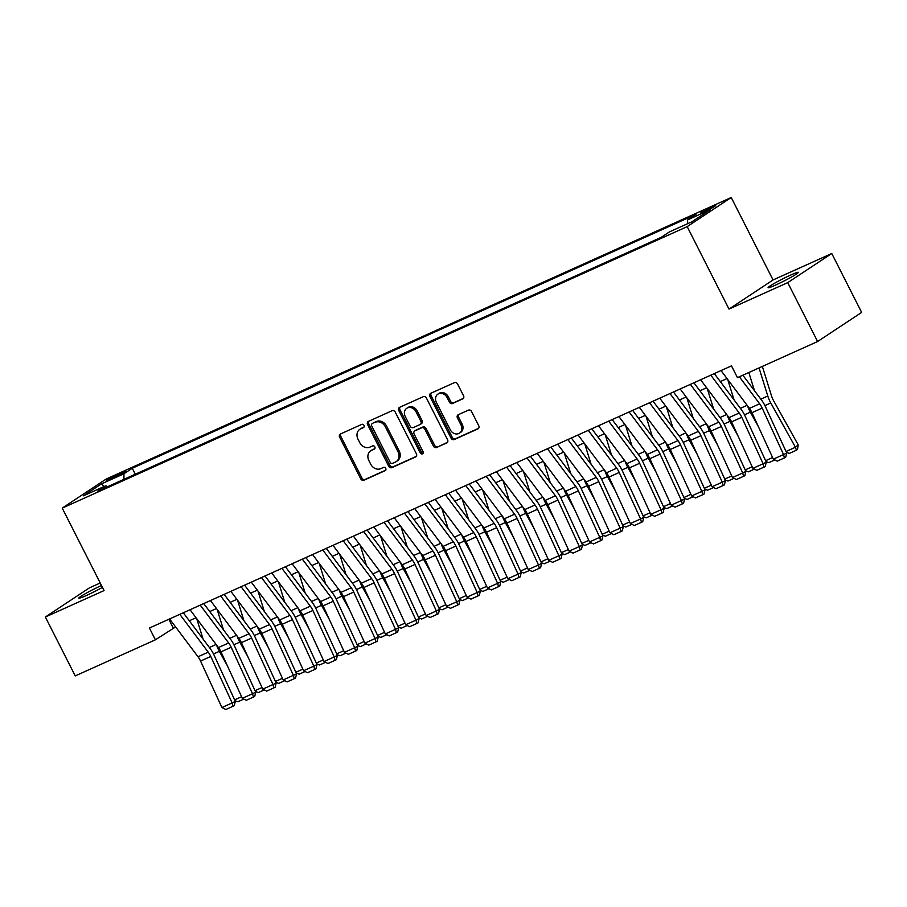 <?xml version="1.0" encoding="UTF-8"?>
<svg xmlns="http://www.w3.org/2000/svg" width="907" height="907" viewBox="0 0 907 907"><rect width="100%" height="100%" fill="white"/><g stroke="black" fill="none" stroke-linecap="round" stroke-linejoin="round"><path stroke-width="1.36" d="M363.99 425.372A1.825 1.531 -123.5 0 0 361.768 424.385L340.465 433.977A2.596 2.188 -123.5 0 0 339.637 437.185L360.748 478.817A2.596 2.188 -123.5 0 0 363.934 480.222L385.226 470.631A1.825 1.531 -123.5 0 0 383.582 467.388L380.827 468.636A8.322 7.007 -123.5 0 1 370.657 464.123L368.9 460.654A8.322 7.007 -123.5 0 1 370.725 450.824A8.322 7.007 -123.5 0 1 371.564 450.371L374.319 449.124A1.825 1.531 -123.5 0 0 372.675 445.881L369.92 447.128A8.322 7.007 -123.5 0 1 359.75 442.616L357.993 439.147A8.322 7.007 -123.5 0 1 359.818 429.317A8.322 7.007 -123.5 0 1 360.646 428.864L363.412 427.616A1.825 1.531 -123.5 0 0 363.99 425.372M790.813 274.991A16.95 1.236 -26.9 0 0 775.417 282.757A16.95 1.236 -26.9 0 0 768.082 287.7A16.95 1.236 -26.9 0 0 775.576 285.07A16.95 1.236 -26.9 0 0 790.983 277.304A16.95 1.236 -26.9 0 0 798.319 272.361A16.95 1.236 -26.9 0 0 790.813 274.991M101.482 585.48A16.95 1.236 -26.9 0 0 86.108 593.235A16.95 1.236 -26.9 0 0 78.807 598.155A16.95 1.236 -26.9 0 0 86.301 595.525A16.95 1.236 -26.9 0 0 102.434 587.351M711.904 206.819A8.48 0.624 -26.9 0 0 704.206 210.707A8.48 0.624 -26.9 0 0 700.533 213.179A8.48 0.624 -26.9 0 0 704.286 211.864A8.48 0.624 -26.9 0 0 711.984 207.975A8.48 0.624 -26.9 0 0 715.657 205.504A8.48 0.624 -26.9 0 0 711.904 206.819M462.706 398.944A2.596 2.188 -123.5 0 0 463.534 395.735L457.604 384.058A2.596 2.188 -123.5 0 0 454.43 382.641L430.78 393.298A2.596 2.188 -123.5 0 0 429.941 396.518L451.062 438.138A2.596 2.188 -123.5 0 0 454.237 439.544L477.898 428.898A2.596 2.188 -123.5 0 0 478.726 425.678L471.572 411.574A2.596 2.188 -123.5 0 0 468.386 410.157L458.262 414.726A2.596 2.188 -123.5 0 0 457.434 417.934L460.983 424.93A6.95 5.861 -123.5 0 1 459.464 433.149A6.95 5.861 -123.5 0 1 450.257 429.759L436.358 402.357A6.95 5.861 -123.5 0 1 437.888 394.148A6.95 5.861 -123.5 0 1 447.083 397.527L449.396 402.096A2.596 2.188 -123.5 0 0 452.582 403.502L463.194 398.615M729.013 309.083L787.729 282.633L817.604 341.531L861.65 312.405L831.764 253.506L773.059 279.957L731.223 197.499L687.177 226.625L729.013 309.083L773.059 279.957M100.224 582.997L89.396 587.883L45.35 617.009L104.067 590.57L62.232 508.113L687.177 226.625M45.35 617.009L75.236 675.908L155.392 639.809L175.607 626.93M817.604 341.531L737.448 377.641L731.473 365.861L149.417 628.029L155.392 639.809M395.259 412.129A2.596 2.188 -123.5 0 0 392.085 410.724L368.435 421.381A2.596 2.188 -123.5 0 0 367.596 424.589L388.718 466.221A2.596 2.188 -123.5 0 0 391.892 467.627L415.553 456.969A2.596 2.188 -123.5 0 0 416.381 453.761L395.259 412.129M399.602 407.334L423.252 396.688A2.596 2.188 -123.5 0 1 426.437 398.094L447.548 439.714A2.596 2.188 -123.5 0 1 446.72 442.933L436.596 447.491A2.596 2.188 -123.5 0 1 433.421 446.085L424.85 429.204A2.596 2.188 -123.5 0 0 421.676 427.798L414.964 430.814A2.596 2.188 -123.5 0 0 414.125 434.034L423.047 451.607A1.825 1.531 -123.5 0 1 420.236 452.876L398.774 410.554A2.596 2.188 -123.5 0 1 399.602 407.334M109.894 479.565L114.384 477.536A8.208 0.601 -26.9 0 0 121.844 473.771A8.208 0.601 -26.9 0 0 125.393 471.379A8.208 0.601 -26.9 0 0 121.765 472.66L117.275 474.678A8.208 0.601 -26.9 0 0 109.815 478.442A8.208 0.601 -26.9 0 0 106.255 480.835A8.208 0.601 -26.9 0 0 109.894 479.565M731.223 197.499L106.278 478.975L62.232 508.113M687.619 223.689L687.608 219.879L695.941 214.369L132.263 468.25L123.93 473.76L123.942 479.338M687.608 219.879L710.079 209.755L691.984 221.727L669.525 231.841L661.192 237.351L97.514 491.243L105.847 485.733L83.376 495.846L101.471 483.885L123.93 473.76M787.729 282.633L831.764 253.506M189.314 620.762L196.025 617.735M209.744 611.556L216.456 608.529M230.163 602.361L236.874 599.334M250.581 593.167L257.305 590.14M271.012 583.961L277.723 580.933M291.43 574.766L298.142 571.739M311.849 565.56L318.572 562.544M332.279 556.365L338.991 553.338M352.698 547.17L359.41 544.143M373.128 537.964L379.84 534.949M393.547 528.77L400.259 525.743M413.966 519.575L420.689 516.548M434.396 510.369L441.108 507.353M454.815 501.174L461.527 498.147M475.234 491.979L481.957 488.952M495.664 482.773L502.376 479.746M516.083 473.579L522.795 470.552M536.513 464.373L543.225 461.357M556.932 455.178L563.644 452.151M577.351 445.983L584.074 442.956M597.781 436.777L604.493 433.761M618.2 427.582L624.912 424.555M638.619 418.388L645.342 415.361M659.049 409.182L665.761 406.166M679.468 399.987L686.18 396.96M699.898 390.792L706.61 387.765M720.317 381.586L727.029 378.559M168.827 619.288L173.248 627.995M135.29 474.225L132.263 468.25M107.434 486.776L105.847 485.733M103.954 486.583L101.471 483.885M363.99 427.106L361.836 428.07A8.322 7.007 -123.5 0 0 361.009 428.535L359.818 429.317M370.725 450.824L371.915 450.042A8.322 7.007 -123.5 0 1 372.754 449.577L374.897 448.614M340.93 433.761A2.596 2.188 -123.5 0 0 340.828 436.403L361.938 478.023A2.596 2.188 -123.5 0 0 365.124 479.44L385.804 470.121M368.9 421.165A2.596 2.188 -123.5 0 0 368.786 423.807L389.908 465.427A2.596 2.188 -123.5 0 0 393.082 466.844L416.268 456.402M372.278 423.626A1.825 1.531 -123.5 0 0 371.7 425.871L390.237 462.411A1.825 1.531 -123.5 0 0 392.459 463.398L395.361 462.082A8.322 7.007 -123.5 0 0 396.2 461.629A8.322 7.007 -123.5 0 0 398.026 451.799L385.35 426.823A8.322 7.007 -123.5 0 0 375.181 422.311L373.469 422.832A1.825 1.531 -123.5 0 0 373.117 423.07M396.2 461.629L397.391 460.835A8.322 7.007 -123.5 0 0 399.216 451.006L398.026 451.799M373.469 422.832L376.371 421.528A8.322 7.007 -123.5 0 1 386.541 426.041L399.216 451.006M447.446 442.355L436.596 447.491M415.655 430.36A2.596 2.188 -123.5 0 1 416.154 430.031L422.866 427.004A2.596 2.188 -123.5 0 1 426.041 428.41L434.612 445.292A2.596 2.188 -123.5 0 0 437.786 446.709M400.066 407.13A2.596 2.188 -123.5 0 0 399.964 409.771L421.426 452.083A1.825 1.531 -123.5 0 0 423.127 453.194M415.973 411.687A6.95 5.861 -123.5 0 0 406.767 408.297A6.95 5.861 -123.5 0 0 405.248 416.517L410.145 426.165A2.596 2.188 -123.5 0 0 413.32 427.582L420.032 424.555A2.596 2.188 -123.5 0 0 420.871 421.336L415.973 411.687L417.163 410.894A6.95 5.861 -123.5 0 0 407.957 407.515L406.767 408.297M421.222 423.773A2.596 2.188 -123.5 0 0 422.061 420.553L420.871 421.336M417.163 410.894L422.061 420.553M437.888 394.148L439.067 393.355A6.95 5.861 -123.5 0 1 448.273 396.744L450.586 401.313A2.596 2.188 -123.5 0 0 453.772 402.719L463.42 398.366M459.464 433.149L460.654 432.356A6.95 5.861 -123.5 0 0 462.173 424.147L460.983 424.93M458.738 414.51A2.596 2.188 -123.5 0 0 458.625 417.152L462.173 424.147M431.244 393.082A2.596 2.188 -123.5 0 0 431.131 395.724L452.253 437.355A2.596 2.188 -123.5 0 0 455.427 438.761L478.613 428.319M203.066 639.072L196.717 618.653M227.283 665.568L219.347 651.339A19.863 10.601 -114.2 0 1 216.603 645.126M243.847 699.093L237.838 701.791L234.981 700.68M234.607 699.864L241.602 696.723M179.813 614.334L208.225 652.167A13.242 7.075 -114.2 0 1 210.764 656.453L232.124 702.925L235.31 701.394L213.95 654.911A19.863 10.601 65.8 0 0 210.141 648.482L183.305 612.758M169.598 618.937L198.021 656.77A13.242 7.075 -114.2 0 1 200.549 661.056L221.92 707.528L232.124 702.925L232.986 706.281L225.843 709.501L221.92 707.528M235.31 701.394L234.267 705.669L232.986 706.281M223.496 629.866L217.147 609.447M247.702 656.373L239.777 642.145A19.863 10.601 -114.2 0 1 237.022 635.92M264.277 689.887L258.257 692.597L255.411 691.474M255.037 690.669L262.021 687.517M243.915 620.671L237.566 600.253M268.121 647.167L260.196 632.939A19.863 10.601 -114.2 0 1 257.452 626.726M284.696 680.692L278.687 683.402L275.83 682.279M275.456 681.463L282.44 678.323M264.334 611.477L257.985 591.058M288.551 637.972L280.614 623.744A19.863 10.601 -114.2 0 1 277.871 617.52M305.115 671.497L299.106 674.196L296.249 673.085M295.875 672.268L302.87 669.117M284.764 602.271L278.415 581.852M308.97 628.766L301.045 614.549A19.863 10.601 -114.2 0 1 298.29 608.325M325.545 662.291L319.536 665.001L316.679 663.879M316.305 663.074L323.289 659.922M200.232 605.139L228.655 642.972A13.242 7.075 -114.2 0 1 231.183 647.258L252.554 693.73L255.74 692.188L234.369 645.716A19.863 10.601 65.8 0 0 230.571 639.288L203.735 603.563M190.028 609.731L218.44 647.564A13.242 7.075 -114.2 0 1 220.979 651.85L242.339 698.333L252.554 693.73L253.416 697.086L246.262 700.306L242.339 698.333M255.74 692.188L254.686 696.474L253.416 697.086M220.662 595.933L249.074 633.766A13.242 7.075 -114.2 0 1 251.613 638.052L272.973 684.536L276.159 682.994L254.788 636.51A19.863 10.601 65.8 0 0 250.99 630.093L224.154 594.357M210.447 600.536L238.858 638.369A13.242 7.075 -114.2 0 1 241.398 642.655L262.758 689.127L272.973 684.536L273.835 687.891L266.692 691.111L262.758 689.127M276.159 682.994L275.104 687.268L273.835 687.891M241.081 586.738L269.492 624.572A13.242 7.075 -114.2 0 1 272.032 628.857L293.392 675.33L296.578 673.799L275.218 627.315A19.863 10.601 65.8 0 0 271.408 620.887L244.573 585.162M230.866 591.341L259.289 629.175A13.242 7.075 -114.2 0 1 261.817 633.449L283.188 679.933L293.392 675.33L294.253 678.685L287.111 681.905L283.188 679.933M296.578 673.799L295.535 678.073L294.253 678.685M261.499 577.544L289.923 615.377A13.242 7.075 -114.2 0 1 292.451 619.651L313.822 666.135L317.008 664.593L295.637 618.121A19.863 10.601 65.8 0 0 291.839 611.692L265.003 575.968M251.296 582.135L279.707 619.969A13.242 7.075 -114.2 0 1 282.247 624.254L303.607 670.738L313.822 666.135L314.684 669.491L307.53 672.711L303.607 670.738M317.008 664.593L315.953 668.878L314.684 669.491M305.183 593.076L298.834 572.657M329.4 619.572L321.463 605.343A19.863 10.601 -114.2 0 1 318.72 599.13M345.964 653.097L339.955 655.806L337.098 654.684M336.724 653.868L343.719 650.727M281.93 568.338L310.341 606.171A13.242 7.075 -114.2 0 1 312.881 610.456L334.241 656.929L337.427 655.398L316.067 608.914A19.863 10.601 65.8 0 0 312.257 602.497L285.422 566.762M271.715 572.941L300.126 610.774A13.242 7.075 -114.2 0 1 302.666 615.059L324.037 661.532L334.241 656.929L335.102 660.296L327.96 663.516L324.037 661.532M337.427 655.398L336.384 659.672L335.102 660.296M325.602 583.87L319.253 563.462M349.819 610.377L341.894 596.148A19.863 10.601 -114.2 0 1 339.139 589.924M366.383 643.891L360.374 646.6L357.528 645.489M357.154 644.673L364.138 641.521M302.348 559.143L330.76 596.976A13.242 7.075 -114.2 0 1 333.3 601.262L354.671 647.734L357.846 646.192L336.486 599.72A19.863 10.601 65.8 0 0 332.676 593.291L305.852 557.567M292.133 563.746L320.556 601.568A13.242 7.075 -114.2 0 1 323.096 605.853L344.456 652.337L354.671 647.734L355.533 651.09L348.379 654.31L344.456 652.337M357.846 646.192L356.802 650.478L355.533 651.09M346.032 574.675L339.683 554.256M370.237 601.171L362.312 586.942A19.863 10.601 -114.2 0 1 359.569 580.729M386.813 634.696L380.804 637.406L377.947 636.283M377.573 635.478L384.557 632.326M322.779 549.948L351.19 587.77A13.242 7.075 -114.2 0 1 353.73 592.056L375.09 638.539L378.276 636.997L356.905 590.525A19.863 10.601 65.8 0 0 353.106 584.097L326.271 548.372M312.564 554.54L340.975 592.373A13.242 7.075 -114.2 0 1 343.515 596.659L364.875 643.131L375.09 638.539L375.952 641.895L368.798 645.115L364.875 643.131M378.276 636.997L377.221 641.283L375.952 641.895M366.451 565.48L360.102 545.062M390.668 591.976L382.731 577.748A19.863 10.601 -114.2 0 1 379.988 571.535M407.232 625.501L401.223 628.211L398.366 627.088M397.992 626.272L404.987 623.132M343.197 540.742L371.609 578.575A13.242 7.075 -114.2 0 1 374.149 582.861L395.509 629.333L398.695 627.803L377.335 581.319A19.863 10.601 65.8 0 0 373.525 574.891L346.689 539.166M332.982 545.345L361.405 583.178A13.242 7.075 -114.2 0 1 363.934 587.464L385.305 633.936L395.509 629.333L396.37 632.689L389.228 635.909L385.305 633.936M398.695 627.803L397.651 632.077L396.37 632.689M386.881 556.274L380.532 535.867M411.086 582.782L403.162 568.553A19.863 10.601 -114.2 0 1 400.406 562.329M427.662 616.295L421.642 619.005L418.796 617.894M418.422 617.077L425.406 613.926M363.616 531.547L392.039 569.381A13.242 7.075 -114.2 0 1 394.568 573.666L415.939 620.139L419.125 618.597L397.754 572.124A19.863 10.601 65.8 0 0 393.955 565.696L367.12 529.971M353.413 536.15L381.824 573.972A13.242 7.075 -114.2 0 1 384.364 578.258L405.724 624.742L415.939 620.139L416.801 623.494L409.647 626.714L405.724 624.742M419.125 618.597L418.07 622.882L416.801 623.494M407.3 547.08L400.951 526.661M431.505 573.575L423.58 559.347A19.863 10.601 -114.2 0 1 420.837 553.134M448.081 607.1L442.072 609.81L439.215 608.688M438.841 607.883L445.825 604.731M384.046 522.353L412.458 560.175A13.242 7.075 -114.2 0 1 414.998 564.46L436.358 610.944L439.544 609.402L418.172 562.93A19.863 10.601 65.8 0 0 414.374 556.501L387.538 520.777M373.831 526.944L402.243 564.778A13.242 7.075 -114.2 0 1 404.783 569.063L426.143 615.536L436.358 610.944L437.219 614.3L430.077 617.52L426.143 615.536M439.544 609.402L438.489 613.676L437.219 614.3M427.719 537.885L421.37 517.466M451.935 564.381L443.999 550.152A19.863 10.601 -114.2 0 1 441.255 543.939M468.5 597.906L462.491 600.604L459.634 599.493M459.259 598.677L466.255 595.536M404.465 513.147L432.877 550.98A13.242 7.075 -114.2 0 1 435.417 555.265L456.777 601.738L459.962 600.207L438.603 553.723A19.863 10.601 65.8 0 0 434.793 547.295L407.957 511.571M394.25 517.75L422.673 555.583A13.242 7.075 -114.2 0 1 425.202 559.868L446.573 606.341L456.777 601.738L457.638 605.094L450.496 608.314L446.573 606.341M459.962 600.207L458.919 604.481L457.638 605.094M448.149 528.679L441.8 508.26M472.354 555.186L464.429 540.957A19.863 10.601 -114.2 0 1 461.674 534.733M488.93 588.7L482.909 591.409L480.064 590.287M479.69 589.482L486.674 586.33M424.884 503.952L453.307 541.785A13.242 7.075 -114.2 0 1 455.836 546.071L477.207 592.543L480.393 591.001L459.021 544.529A19.863 10.601 65.8 0 0 455.223 538.1L428.387 502.376M414.68 508.544L443.092 546.377A13.242 7.075 -114.2 0 1 445.632 550.662L466.992 597.146L477.207 592.543L478.068 595.899L470.914 599.119L466.992 597.146M480.393 591.001L479.338 595.287L478.068 595.899M468.568 519.484L462.219 499.065M492.784 545.98L484.848 531.751A19.863 10.601 -114.2 0 1 482.105 525.538M509.349 579.505L503.34 582.215L500.483 581.092M500.108 580.276L507.104 577.135M445.314 494.746L473.726 532.579A13.242 7.075 -114.2 0 1 476.266 536.865L497.626 583.348L500.811 581.806L479.452 535.323A19.863 10.601 65.8 0 0 475.642 528.906L448.806 493.17M435.099 499.349L463.511 537.182A13.242 7.075 -114.2 0 1 466.051 541.468L487.422 587.94L497.626 583.348L498.487 586.704L491.345 589.924L487.422 587.94M500.811 581.806L499.768 586.081L498.487 586.704M488.986 510.29L482.637 489.871M513.203 536.785L505.278 522.557A19.863 10.601 -114.2 0 1 502.523 516.344M529.767 570.31L523.758 573.009L520.913 571.898M520.539 571.081L527.523 567.929M465.733 485.551L494.145 523.384A13.242 7.075 -114.2 0 1 496.685 527.67L518.056 574.142L521.23 572.612L499.87 526.128A19.863 10.601 65.8 0 0 496.061 519.7L469.236 483.975M455.518 490.154L483.941 527.987A13.242 7.075 -114.2 0 1 486.469 532.262L507.841 578.745L518.056 574.142L518.917 577.498L511.763 580.718L507.841 578.745M521.23 572.612L520.187 576.886L518.917 577.498M509.417 501.083L503.068 480.665M533.622 527.579L525.697 513.362A19.863 10.601 -114.2 0 1 522.954 507.138M550.198 561.104L544.189 563.814L541.332 562.691M540.957 561.887L547.941 558.735M486.163 476.356L514.575 514.19A13.242 7.075 -114.2 0 1 517.115 518.464L538.475 564.948L541.66 563.406L520.289 516.933A19.863 10.601 65.8 0 0 516.491 510.505L489.655 474.78M475.948 480.948L504.36 518.781A13.242 7.075 -114.2 0 1 506.9 523.067L528.259 569.551L538.475 564.948L539.336 568.304L532.182 571.523L528.259 569.551M541.66 563.406L540.606 567.691L539.336 568.304M529.835 491.889L523.486 471.47M554.052 518.385L546.116 504.156A19.863 10.601 -114.2 0 1 543.372 497.943M570.616 551.909L564.608 554.619L561.75 553.497M561.376 552.68L568.372 549.54M506.582 467.15L534.994 504.984A13.242 7.075 -114.2 0 1 537.534 509.269L558.893 555.742L562.079 554.211L540.719 507.727A19.863 10.601 65.8 0 0 536.91 501.31L510.074 465.574M496.367 471.753L524.79 509.587A13.242 7.075 -114.2 0 1 527.318 513.872L548.69 560.345L558.893 555.742L559.755 559.109L552.612 562.329L548.69 560.345M562.079 554.211L561.036 558.485L559.755 559.109M550.266 482.683L543.917 462.275M574.471 509.19L566.546 494.961A19.863 10.601 -114.2 0 1 563.791 488.737M591.047 542.715L585.026 545.413L582.181 544.302M581.806 543.486L588.79 540.334M527.001 457.956L555.424 495.789A13.242 7.075 -114.2 0 1 557.952 500.074L579.324 546.547L582.509 545.005L561.138 498.533A19.863 10.601 65.8 0 0 557.34 492.104L530.504 456.38M516.797 462.559L545.209 500.392A13.242 7.075 -114.2 0 1 547.749 504.666L569.108 551.15L579.324 546.547L580.185 549.903L573.031 553.123L569.108 551.15M582.509 545.005L581.455 549.291L580.185 549.903M570.684 473.488L564.335 453.069M594.89 499.984L586.965 485.755A19.863 10.601 -114.2 0 1 584.221 479.542M611.465 533.509L605.457 536.218L602.599 535.096M602.225 534.291L609.209 531.139M547.431 448.761L575.843 486.583A13.242 7.075 -114.2 0 1 578.383 490.868L599.742 537.352L602.928 535.81L581.557 489.338A19.863 10.601 65.8 0 0 577.759 482.909L550.923 447.185M537.216 453.353L565.628 491.186A13.242 7.075 -114.2 0 1 568.167 495.471L589.527 541.944L599.742 537.352L600.604 540.708L593.461 543.928L589.527 541.944M602.928 535.81L601.874 540.096L600.604 540.708M591.103 464.293L584.754 443.874M615.32 490.789L607.384 476.56A19.863 10.601 -114.2 0 1 604.64 470.348M631.884 524.314L625.875 527.024L623.018 525.901M622.644 525.085L629.639 521.944M567.85 439.555L596.262 477.388A13.242 7.075 -114.2 0 1 598.801 481.674L620.161 528.146L623.347 526.616L601.987 480.132A19.863 10.601 65.8 0 0 598.178 473.703L571.342 437.979M557.635 444.158L586.058 481.991A13.242 7.075 -114.2 0 1 588.586 486.277L609.957 532.749L620.161 528.146L621.023 531.502L613.88 534.722L609.957 532.749M623.347 526.616L622.304 530.89L621.023 531.502M611.533 455.087L605.184 434.68M635.739 481.594L627.814 467.366A19.863 10.601 -114.2 0 1 625.059 461.141M652.314 515.108L646.294 517.818L643.448 516.707M643.074 515.89L650.058 512.738M588.269 430.36L616.692 468.193A13.242 7.075 -114.2 0 1 619.22 472.479L640.591 518.951L643.777 517.409L622.406 470.937A19.863 10.601 65.8 0 0 618.608 464.509L591.772 428.784M578.065 434.963L606.477 472.785A13.242 7.075 -114.2 0 1 609.016 477.071L630.376 523.554L640.591 518.951L641.453 522.307L634.299 525.527L630.376 523.554M643.777 517.409L642.723 521.695L641.453 522.307M631.952 445.893L625.603 425.474M656.169 472.388L648.233 458.16A19.863 10.601 -114.2 0 1 645.489 451.947M672.733 505.913L666.724 508.623L663.867 507.501M663.493 506.696L670.488 503.544M608.699 421.165L637.111 458.987A13.242 7.075 -114.2 0 1 639.65 463.273L661.01 509.757L664.196 508.215L642.836 461.742A19.863 10.601 65.8 0 0 639.027 455.314L612.191 419.59M598.484 425.757L626.896 463.59A13.242 7.075 -114.2 0 1 629.435 467.876L650.807 514.348L661.01 509.757L661.872 513.113L654.729 516.332L650.807 514.348M664.196 508.215L663.153 512.489L661.872 513.113M652.371 436.698L646.022 416.279M676.588 463.194L668.663 448.965A19.863 10.601 -114.2 0 1 665.908 442.752M693.152 496.719L687.143 499.417L684.297 498.306M683.923 497.49L690.907 494.349M629.118 411.959L657.53 449.793A13.242 7.075 -114.2 0 1 660.069 454.078L681.44 500.551L684.615 499.02L663.255 452.536A19.863 10.601 65.8 0 0 659.446 446.108L632.621 410.383M618.903 416.562L647.326 454.396A13.242 7.075 -114.2 0 1 649.854 458.681L671.225 505.154L681.44 500.551L682.302 503.907L675.148 507.126L671.225 505.154M684.615 499.02L683.572 503.294L682.302 503.907M672.801 427.492L666.452 407.073M697.007 453.999L689.082 439.77A19.863 10.601 -114.2 0 1 686.338 433.546M713.582 487.512L707.573 490.222L704.716 489.1M704.342 488.295L711.326 485.143M649.537 402.765L677.96 440.598A13.242 7.075 -114.2 0 1 680.499 444.883L701.859 491.356L705.045 489.814L683.674 443.342A19.863 10.601 65.8 0 0 679.876 436.913L653.04 401.189M639.333 407.356L667.745 445.19A13.242 7.075 -114.2 0 1 670.284 449.475L691.644 495.959L701.859 491.356L702.721 494.712L695.567 497.932L691.644 495.959M705.045 489.814L703.991 494.1L702.721 494.712M693.22 418.297L686.871 397.878M717.437 444.793L709.501 430.564A19.863 10.601 -114.2 0 1 706.757 424.351M734.001 478.318L727.992 481.027L725.135 479.905M724.761 479.089L731.756 475.948M669.967 393.559L698.379 431.392A13.242 7.075 -114.2 0 1 700.918 435.677L722.278 482.161L725.464 480.619L704.104 434.136A19.863 10.601 65.8 0 0 700.295 427.719L673.459 391.994M659.752 398.162L688.175 435.995A13.242 7.075 -114.2 0 1 690.703 440.28L712.074 486.753L722.278 482.161L723.14 485.517L715.997 488.737L712.074 486.753M725.464 480.619L724.421 484.894L723.14 485.517M713.65 409.102L707.301 388.684M737.856 435.598L729.931 421.37A19.863 10.601 -114.2 0 1 727.176 415.157M754.431 469.123L748.411 471.821L745.565 470.71M745.191 469.894L752.175 466.742M734.069 399.896L727.72 379.477M758.275 426.392L750.35 412.175A19.863 10.601 -114.2 0 1 747.606 405.951M774.85 459.917L768.841 462.627L765.984 461.504M765.61 460.699L772.594 457.547M754.488 390.702L748.831 372.516M786.029 451.493L795.45 447.253L770.769 402.969A19.863 10.601 -114.2 0 1 767.787 396.008L759.046 367.913M796.414 450.212L795.45 447.253L798.205 444.861L797.514 449.248L796.414 450.212L789.26 453.432L786.403 452.31M762.356 366.417L771.528 395.94A13.242 7.075 65.8 0 0 773.524 400.588L798.205 444.861M690.386 384.364L718.809 422.197A13.242 7.075 -114.2 0 1 721.337 426.483L742.708 472.955L745.883 471.425L724.523 424.941A19.863 10.601 65.8 0 0 720.725 418.512L693.889 382.788M680.182 388.967L708.594 426.8A13.242 7.075 -114.2 0 1 711.133 431.074L732.493 477.558L742.708 472.955L743.57 476.311L736.416 479.531L732.493 477.558M745.883 471.425L744.84 475.699L743.57 476.311M710.816 375.169L739.228 413.002A13.242 7.075 -114.2 0 1 741.767 417.277L763.127 463.76L766.313 462.219L744.942 415.746A19.863 10.601 65.8 0 0 741.144 409.318L714.308 373.593M700.601 379.761L729.013 417.594A13.242 7.075 -114.2 0 1 731.552 421.88L752.912 468.363L763.127 463.76L763.989 467.116L756.846 470.336L752.912 468.363M766.313 462.219L765.259 466.504L763.989 467.116M731.235 365.963L732.13 367.165M739.352 376.779L759.647 403.796A13.242 7.075 -114.2 0 1 762.186 408.082L783.546 454.554L786.732 453.024L765.372 406.54A19.863 10.601 65.8 0 0 761.563 400.123L742.856 375.203M721.02 370.566L749.443 408.399A13.242 7.075 -114.2 0 1 751.971 412.685L773.342 459.157L783.546 454.554L784.408 457.922L777.265 461.141L773.342 459.157M786.732 453.024L785.689 457.298L784.408 457.922M117.876 475.869L117.275 474.678M122.218 473.556L121.765 472.66M361.836 428.07L360.646 428.864M372.754 449.577L371.564 450.371M365.124 479.44L363.934 480.222M361.938 478.023L360.748 478.817M340.828 436.403L339.637 437.185M393.082 466.844L391.892 467.627M389.908 465.427L388.718 466.221M368.786 423.807L367.596 424.589M386.541 426.041L385.35 426.823M376.371 421.528L375.181 422.311M434.612 445.292L433.421 446.085M426.041 428.41L424.85 429.204M422.866 427.004L421.676 427.798M416.154 430.031L414.964 430.814M421.426 452.083L420.236 452.876M399.964 409.771L398.774 410.554M453.772 402.719L452.582 403.502M450.586 401.313L449.396 402.096M448.273 396.744L447.083 397.527M458.625 417.152L457.434 417.934M455.427 438.761L454.237 439.544M452.253 437.355L451.062 438.138M431.131 395.724L429.941 396.518M213.496 653.97L219.347 651.339M209.404 647.507L216.115 644.48M208.225 652.167L198.021 656.77M210.764 656.453L200.549 661.056M233.927 644.775L239.777 642.145M229.834 638.313L236.546 635.285M254.345 635.58L260.196 632.939M250.253 629.107L256.964 626.079M274.764 626.374L280.614 623.744M270.671 619.912L277.395 616.885M295.194 617.179L301.045 614.549M291.102 610.706L297.813 607.69M228.655 642.972L218.44 647.564M231.183 647.258L220.979 651.85M249.074 633.766L238.858 638.369M251.613 638.052L241.398 642.655M269.492 624.572L259.289 629.175M272.032 628.857L261.817 633.449M289.923 615.377L279.707 619.969M292.451 619.651L282.247 624.254M315.613 607.985L321.463 605.343M311.52 601.511L318.232 598.484M310.341 606.171L300.126 610.774M312.881 610.456L302.666 615.059M336.043 598.779L341.894 596.148M331.939 592.316L338.662 589.289M330.76 596.976L320.556 601.568M333.3 601.262L323.096 605.853M356.462 589.584L362.312 586.942M352.37 583.11L359.081 580.095M351.19 587.77L340.975 592.373M353.73 592.056L343.515 596.659M376.881 580.378L382.731 577.748M372.788 573.916L379.5 570.888M371.609 578.575L361.405 583.178M374.149 582.861L363.934 587.464M397.311 571.183L403.162 568.553M393.219 564.721L399.93 561.694M392.039 569.381L381.824 573.972M394.568 573.666L384.364 578.258M417.73 561.989L423.58 559.347M413.637 555.515L420.349 552.488M412.458 560.175L402.243 564.778M414.998 564.46L404.783 569.063M438.149 552.782L443.999 550.152M434.056 546.32L440.779 543.293M432.877 550.98L422.673 555.583M435.417 555.265L425.202 559.868M458.579 543.588L464.429 540.957M454.486 537.125L461.198 534.098M453.307 541.785L443.092 546.377M455.836 546.071L445.632 550.662M478.998 534.393L484.848 531.751M474.905 527.919L481.617 524.892M473.726 532.579L463.511 537.182M476.266 536.865L466.051 541.468M499.428 525.187L505.278 522.557M495.324 518.725L502.047 515.698M494.145 523.384L483.941 527.987M496.685 527.67L486.469 532.262M519.847 515.992L525.697 513.362M515.754 509.519L522.466 506.503M514.575 514.19L504.36 518.781M517.115 518.464L506.9 523.067M540.266 506.798L546.116 504.156M536.173 500.324L542.885 497.297M534.994 504.984L524.79 509.587M537.534 509.269L527.318 513.872M560.696 497.592L566.546 494.961M556.603 491.129L563.315 488.102M555.424 495.789L545.209 500.392M557.952 500.074L547.749 504.666M581.115 488.397L586.965 485.755M577.022 481.923L583.734 478.907M575.843 486.583L565.628 491.186M578.383 490.868L568.167 495.471M601.534 479.202L607.384 476.56M597.441 472.728L604.164 469.701M596.262 477.388L586.058 481.991M598.801 481.674L588.586 486.277M621.964 469.996L627.814 467.366M617.871 463.534L624.583 460.507M616.692 468.193L606.477 472.785M619.22 472.479L609.016 477.071M642.383 460.801L648.233 458.16M638.29 454.328L645.002 451.312M637.111 458.987L626.896 463.59M639.65 463.273L629.435 467.876M662.813 451.595L668.663 448.965M658.709 445.133L665.432 442.106M657.53 449.793L647.326 454.396M660.069 454.078L649.854 458.681M683.232 442.401L689.082 439.77M679.139 435.938L685.851 432.911M677.96 440.598L667.745 445.19M680.499 444.883L670.284 449.475M703.651 433.206L709.501 430.564M699.558 426.732L706.27 423.705M698.379 431.392L688.175 435.995M700.918 435.677L690.703 440.28M724.081 424L729.931 421.37M719.988 417.537L726.7 414.51M744.5 414.805L750.35 412.175M740.407 408.331L747.119 405.316M764.918 405.61L770.769 402.969M760.826 399.137L767.787 396.008M718.809 422.197L708.594 426.8M721.337 426.483L711.133 431.074M739.228 413.002L729.013 417.594M741.767 417.277L731.552 421.88M759.647 403.796L749.443 408.399M762.186 408.082L751.971 412.685M373.287 422.934L372.097 423.728M415.894 430.179L414.703 430.961M421.483 423.626L420.292 424.408"/></g></svg>
